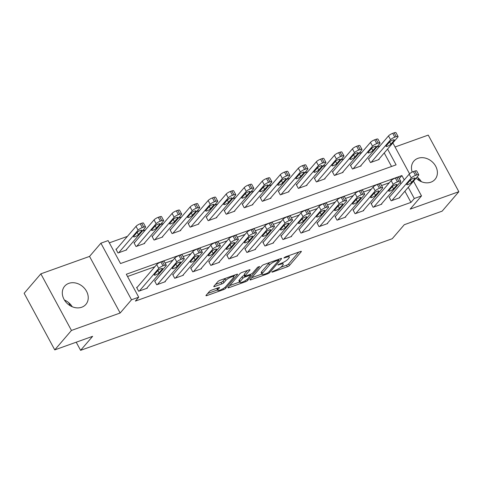 <?xml version="1.0" encoding="UTF-8"?>
<svg xmlns="http://www.w3.org/2000/svg" width="483" height="483" viewBox="0 0 483 483"><rect width="100%" height="100%" fill="white"/><g stroke="black" fill="none" stroke-linecap="round" stroke-linejoin="round"><path stroke-width="0.72" d="M271.784 271.965L272.315 272.146L287.361 266.755A1.757 0.423 151.6 0 0 289.432 265.487L301.241 251.74A1.757 0.423 151.6 0 0 301.368 251.414A1.757 0.423 151.6 0 0 300.48 251.486L285.429 256.871L283.889 257.994L286.461 257.246A5.627 1.364 151.6 0 1 289.311 257.01A5.627 1.364 151.6 0 1 288.894 258.067L287.91 259.208A5.627 1.364 151.6 0 1 281.281 263.277L277.882 264.865L280.363 264.346A5.627 1.364 151.6 0 1 283.213 264.11A5.627 1.364 151.6 0 1 282.796 265.167L281.812 266.314A5.627 1.364 151.6 0 1 275.183 270.377L271.784 271.965M64.432 300.046A13.977 11.465 -139.3 0 1 72.221 306.735M81.724 307.23A13.977 11.465 40.7 0 0 85.877 304.405A13.977 11.465 40.7 0 0 84.863 288.78A13.977 11.465 40.7 0 0 68.821 283.364A13.977 11.465 40.7 0 0 64.668 286.19A13.977 11.465 40.7 0 0 65.682 301.821A13.977 11.465 40.7 0 0 81.724 307.23M421.375 181.686A13.977 11.465 40.7 0 0 417.101 177.007M416.105 178.161A13.977 11.465 40.7 0 0 430.884 182.182A13.977 11.465 40.7 0 0 435.038 179.356A13.977 11.465 40.7 0 0 434.018 163.731A13.977 11.465 40.7 0 0 417.982 158.315A13.977 11.465 40.7 0 0 413.828 161.141A13.977 11.465 40.7 0 0 412.21 172.093M211.476 290.205A1.757 0.423 151.6 0 0 209.405 291.478L206.09 295.336A1.757 0.423 151.6 0 0 205.957 295.662A1.757 0.423 151.6 0 0 206.851 295.59L223.563 289.607A1.757 0.423 151.6 0 0 225.633 288.333L237.437 274.592A1.757 0.423 151.6 0 0 237.57 274.259A1.757 0.423 151.6 0 0 236.676 274.332L219.964 280.321A1.757 0.423 151.6 0 0 217.893 281.589L213.897 286.25A1.757 0.423 151.6 0 0 213.764 286.576A1.757 0.423 151.6 0 0 214.657 286.504L221.806 283.944A1.757 0.423 151.6 0 0 223.877 282.67L225.863 280.363A4.703 1.141 151.6 0 1 230.282 277.423A4.703 1.141 151.6 0 1 233.79 276.765A4.703 1.141 151.6 0 1 233.44 277.647L225.67 286.697A4.703 1.141 151.6 0 1 221.25 289.637A4.703 1.141 151.6 0 1 217.742 290.289A4.703 1.141 151.6 0 1 218.093 289.408L219.385 287.904A1.757 0.423 151.6 0 0 219.517 287.572A1.757 0.423 151.6 0 0 218.624 287.645L211.476 290.205M54.754 349.891L24.15 293.296L40.856 273.843L71.454 330.444L54.754 349.891L92.627 336.331L80.601 350.332L392.244 238.717L404.271 224.716L442.144 211.149L458.85 191.703L410.158 209.145L421.514 195.917L414.299 198.501L410.961 202.389L135.385 301.09L138.724 297.196L131.509 299.78L100.905 243.184L108.12 240.6L120.527 263.543L396.102 164.848L387.571 149.066M71.454 330.444L120.152 313.008L131.509 299.78M250.134 279.56A1.757 0.423 151.6 0 0 250.001 279.886A1.757 0.423 151.6 0 0 250.894 279.814L267.606 273.831A1.757 0.423 151.6 0 0 269.677 272.563L281.48 258.816A1.757 0.423 151.6 0 0 281.613 258.49A1.757 0.423 151.6 0 0 280.72 258.562L264.014 264.545A1.757 0.423 151.6 0 0 261.937 265.813L250.134 279.56M245.581 281.716L228.876 287.705A1.757 0.423 151.6 0 1 227.982 287.777A1.757 0.423 151.6 0 1 228.115 287.445L239.918 273.704A1.757 0.423 151.6 0 1 241.989 272.43L249.143 269.87A1.757 0.423 151.6 0 1 250.031 269.798A1.757 0.423 151.6 0 1 249.898 270.13L245.116 275.702A1.757 0.423 151.6 0 0 244.984 276.028A1.757 0.423 151.6 0 0 245.871 275.956L250.617 274.259A1.757 0.423 151.6 0 0 252.687 272.986L257.674 267.184L259.655 266.477L247.658 280.448A1.757 0.423 151.6 0 1 245.581 281.716L245.08 280.786M458.85 191.703L428.246 135.101L395.058 146.989M410.961 202.389L404.905 191.202M400.908 183.806L400.081 182.278M389.334 182.749L381.528 185.544M371.294 189.209L363.488 192.005M353.26 195.663L345.454 198.459M335.226 202.123L327.42 204.919M317.192 208.584L309.386 211.379M299.158 215.044L291.352 217.839M281.124 221.504L273.318 224.299M263.084 227.964L255.278 230.759M245.05 234.418L237.244 237.219M227.016 240.878L219.21 243.674M208.982 247.338L201.176 250.134M190.948 253.798L183.142 256.594M172.908 260.259L165.108 263.054M154.874 266.719L127.536 276.505M389.811 196.726L389.093 196.986L391.158 200.807L399.815 197.71L399.622 197.354M371.777 203.186L371.059 203.446L373.124 207.267L381.781 204.17L381.588 203.814M353.743 209.646L353.019 209.906L355.09 213.727L363.747 210.624L363.554 210.268M335.709 216.106L334.985 216.36L337.056 220.188L345.713 217.084L345.52 216.728M317.675 222.56L316.951 222.82L319.022 226.648L327.673 223.544L327.48 223.188M299.635 229.02L298.917 229.28L300.981 233.108L309.639 230.005L309.446 229.648M281.601 235.481L280.883 235.74L282.947 239.562L291.605 236.465L291.412 236.109M263.567 241.941L262.849 242.2L264.913 246.022L273.571 242.925L273.378 242.569M245.533 248.401L244.809 248.66L246.879 252.482L255.537 249.385L255.344 249.023M227.499 254.861L226.775 255.115L228.845 258.942L237.503 255.839L237.31 255.483M209.465 261.321L208.741 261.575L210.811 265.402L219.463 262.299L219.27 261.943M191.425 267.775L190.707 268.035L192.771 271.863L201.429 268.759L201.236 268.403M173.391 274.235L172.673 274.495L174.737 278.317L183.395 275.219L183.202 274.863M155.357 280.695L154.632 280.955L156.703 284.777L165.361 281.68L165.168 281.323M137.323 287.156L136.598 287.415L138.669 291.237L147.327 288.14L147.134 287.777M379.892 145.957L376.8 147.061M361.858 152.417L358.766 153.522M343.824 158.877L340.732 159.982M325.79 165.337L322.698 166.442M307.756 171.791L304.664 172.902M289.715 178.251L286.63 179.362M271.681 184.711L268.59 185.816M253.647 191.171L250.556 192.276M235.613 197.632L232.522 198.736M217.579 204.092L214.488 205.197M199.545 210.546L196.454 211.657M181.505 217.006L178.42 218.117M163.471 223.466L160.38 224.571M145.437 229.926L142.346 231.031M127.403 236.386L109.339 242.852M391.544 166.484L384.226 152.954M369.133 158.484L368.414 158.744L370.479 162.566L379.137 159.462L378.944 159.106M351.099 164.945L350.38 165.198L352.445 169.026L361.103 165.923L360.91 165.566M333.065 171.399L332.34 171.658L334.411 175.486L343.069 172.383L342.876 172.026M315.031 177.859L314.306 178.118L316.377 181.946L325.035 178.843L324.842 178.487M296.997 184.319L296.272 184.578L298.343 188.4L306.995 185.303L306.802 184.947M278.957 190.779L278.238 191.039L280.303 194.86L288.961 191.763L288.768 191.407M260.923 197.239L260.204 197.499L262.269 201.32L270.927 198.223L270.734 197.861M242.889 203.699L242.17 203.953L244.235 207.781L252.893 204.677L252.7 204.321M224.855 210.159L224.13 210.413L226.201 214.241L234.859 211.137L234.666 210.781M206.821 216.613L206.096 216.873L208.167 220.701L216.825 217.598L216.632 217.241M188.787 223.074L188.062 223.333L190.133 227.155L198.785 224.058L198.591 223.701M170.747 229.534L170.028 229.793L172.093 233.615L180.751 230.518L180.557 230.162M152.713 235.994L151.994 236.253L154.059 240.075L162.717 236.978L162.523 236.622M134.679 242.454L133.96 242.714L136.025 246.535L144.683 243.432L144.489 243.076M116.644 248.914L115.92 249.168L117.991 252.995L126.649 249.892L126.455 249.536M76.211 342.212L80.601 350.332M120.152 313.008L89.548 256.407L40.856 273.843M89.548 256.407L100.905 243.184M404.253 179.917L401.892 175.558L126.317 274.253L138.724 297.196M414.299 198.501L408.25 187.307M392.854 142.914L409.554 173.802M413.533 181.155L421.514 195.917M399.29 178.583L401.892 175.558M417.771 177.533L419.516 180.763M68.61 302.587L70.355 305.811M64.819 300.649L66.201 300.915M280.756 267.292L286.534 265.227A1.757 0.423 151.6 0 0 288.605 263.953L298.802 252.084M278.613 259.661L279.047 259.16M251.746 277.689L261.925 274.042M266.966 273.318L268.415 272.43L278.776 260.367L276.191 260.923A5.627 1.364 151.6 0 0 269.562 264.986L262.48 273.233A5.627 1.364 151.6 0 0 262.058 274.29A5.627 1.364 151.6 0 0 264.913 274.054L266.966 273.318M269.786 262.474A5.627 1.364 151.6 0 0 268.735 263.458L269.562 264.986M262.058 274.29L261.231 272.762A5.627 1.364 151.6 0 1 261.653 271.706L268.735 263.458M239.61 282.03L229.721 285.574M247.465 270.468L244.289 274.169A1.757 0.423 151.6 0 0 244.156 274.501L244.984 276.028M250.943 274.133L250.351 274.815M240.148 281.486A4.703 1.141 151.6 0 0 239.797 282.368A4.703 1.141 151.6 0 0 243.305 281.71A4.703 1.141 151.6 0 0 247.725 278.769L250.46 275.582A1.757 0.423 151.6 0 0 250.592 275.256A1.757 0.423 151.6 0 0 249.699 275.328L244.953 277.025A1.757 0.423 151.6 0 0 242.883 278.299L240.148 281.486L239.32 279.953A4.703 1.141 151.6 0 0 238.97 280.834L239.797 282.368M239.32 279.953L242.055 276.765A1.757 0.423 151.6 0 1 244.126 275.497L244.603 275.328M217.012 288.224A4.703 1.141 151.6 0 0 216.915 288.762L217.742 290.289M225.549 278.323A4.703 1.141 151.6 0 0 225.036 278.83L225.863 280.363M215.503 284.372L220.979 282.41A1.757 0.423 151.6 0 0 223.049 281.142L225.036 278.83M233.651 276.505L235.004 274.936M207.702 293.459L217.549 289.933M371.204 162.306L390.578 139.75A3.586 0.869 151.6 0 1 394.798 137.16L396.241 136.641A3.586 0.869 151.6 0 1 398.058 136.496A3.586 0.869 151.6 0 1 397.793 137.166L378.418 159.722M368.607 159.1L388.513 135.922A3.586 0.869 -28.4 0 1 392.733 133.332L394.176 132.819A3.586 0.869 -28.4 0 1 395.994 132.668L398.058 136.496M389.473 142.087L386.267 145.818A2.868 0.694 151.6 0 0 386.05 146.355A2.868 0.694 151.6 0 0 388.187 145.957A2.868 0.694 151.6 0 0 390.88 144.163L394.086 140.432A2.868 0.694 151.6 0 0 394.303 139.895A2.868 0.694 151.6 0 0 392.166 140.293A2.868 0.694 151.6 0 0 389.473 142.087M391.882 200.554L411.256 177.992A3.586 0.869 151.6 0 1 415.477 175.401L416.92 174.888A3.586 0.869 151.6 0 1 418.737 174.737A3.586 0.869 151.6 0 1 418.471 175.407L399.097 197.97M418.737 174.737L416.672 170.91A3.586 0.869 -28.4 0 0 414.855 171.06L413.412 171.58A3.586 0.869 -28.4 0 0 409.186 174.17L389.286 197.342M410.152 180.328A2.868 0.694 -28.4 0 1 412.844 178.535A2.868 0.694 -28.4 0 1 414.982 178.136A2.868 0.694 -28.4 0 1 414.764 178.674L411.558 182.405A2.868 0.694 -28.4 0 1 408.866 184.198A2.868 0.694 -28.4 0 1 406.728 184.597A2.868 0.694 -28.4 0 1 406.94 184.059L410.152 180.328M353.17 168.766L372.544 146.21A3.586 0.869 151.6 0 1 376.764 143.62L378.207 143.101A3.586 0.869 151.6 0 1 380.024 142.95A3.586 0.869 151.6 0 1 379.759 143.626L360.378 166.182M350.573 165.56L370.473 142.382A3.586 0.869 -28.4 0 1 374.699 139.792L376.142 139.279A3.586 0.869 -28.4 0 1 377.96 139.128L380.024 142.95M371.439 148.541L368.227 152.278A2.868 0.694 151.6 0 0 368.016 152.815A2.868 0.694 151.6 0 0 370.153 152.417A2.868 0.694 151.6 0 0 372.846 150.624L376.052 146.892A2.868 0.694 151.6 0 0 376.269 146.355A2.868 0.694 151.6 0 0 374.132 146.754A2.868 0.694 151.6 0 0 371.439 148.541M335.13 175.226L354.51 152.664A3.586 0.869 151.6 0 1 358.73 150.08L360.173 149.561A3.586 0.869 151.6 0 1 361.99 149.41A3.586 0.869 151.6 0 1 361.725 150.086L342.344 172.642M332.533 172.014L352.439 148.842A3.586 0.869 -28.4 0 1 356.659 146.252L358.102 145.739A3.586 0.869 -28.4 0 1 359.92 145.588L361.99 149.41M353.399 155.001L350.193 158.738A2.868 0.694 151.6 0 0 349.982 159.275A2.868 0.694 151.6 0 0 352.119 158.877A2.868 0.694 151.6 0 0 354.812 157.084L358.018 153.346A2.868 0.694 151.6 0 0 358.235 152.809A2.868 0.694 151.6 0 0 356.092 153.208A2.868 0.694 151.6 0 0 353.399 155.001M317.096 181.686L336.47 159.124A3.586 0.869 151.6 0 1 340.696 156.534L342.139 156.021A3.586 0.869 151.6 0 1 343.956 155.87A3.586 0.869 151.6 0 1 343.685 156.54L324.31 179.102M314.499 178.475L334.405 155.303A3.586 0.869 -28.4 0 1 338.625 152.713L340.068 152.193A3.586 0.869 -28.4 0 1 341.886 152.048L343.956 155.87M335.365 161.461L332.159 165.198A2.868 0.694 151.6 0 0 331.948 165.735A2.868 0.694 151.6 0 0 334.085 165.337A2.868 0.694 151.6 0 0 336.778 163.544L339.984 159.807A2.868 0.694 151.6 0 0 340.195 159.269A2.868 0.694 151.6 0 0 338.058 159.668A2.868 0.694 151.6 0 0 335.365 161.461M373.848 207.008L393.222 184.452A3.586 0.869 151.6 0 1 397.443 181.862L398.886 181.342A3.586 0.869 151.6 0 1 400.703 181.197A3.586 0.869 151.6 0 1 400.437 181.868L381.057 204.424M400.703 181.197L398.632 177.37A3.586 0.869 -28.4 0 0 396.821 177.521L395.378 178.04A3.586 0.869 -28.4 0 0 391.152 180.624L371.252 203.802M392.111 186.788A2.868 0.694 -28.4 0 1 394.81 184.995A2.868 0.694 -28.4 0 1 396.948 184.597A2.868 0.694 -28.4 0 1 396.73 185.134L393.524 188.865A2.868 0.694 -28.4 0 1 390.832 190.658A2.868 0.694 -28.4 0 1 388.694 191.057A2.868 0.694 -28.4 0 1 388.906 190.519L392.111 186.788M355.808 213.468L375.188 190.912A3.586 0.869 151.6 0 1 379.409 188.322L380.852 187.802A3.586 0.869 151.6 0 1 382.669 187.658A3.586 0.869 151.6 0 1 382.397 188.328L363.023 210.884M382.669 187.658L380.598 183.83A3.586 0.869 -28.4 0 0 378.781 183.981L377.338 184.494A3.586 0.869 -28.4 0 0 373.118 187.084L353.212 210.262M374.077 193.248A2.868 0.694 -28.4 0 1 376.77 191.455A2.868 0.694 -28.4 0 1 378.907 191.057A2.868 0.694 -28.4 0 1 378.696 191.594L375.49 195.325A2.868 0.694 -28.4 0 1 372.798 197.118A2.868 0.694 -28.4 0 1 370.66 197.517A2.868 0.694 -28.4 0 1 370.872 196.979L374.077 193.248M337.774 219.928L357.148 197.372A3.586 0.869 151.6 0 1 361.375 194.782L362.818 194.263A3.586 0.869 151.6 0 1 364.635 194.112A3.586 0.869 151.6 0 1 364.363 194.788L344.989 217.344M364.635 194.112L362.564 190.29A3.586 0.869 -28.4 0 0 360.747 190.441L359.304 190.954A3.586 0.869 -28.4 0 0 355.083 193.544L335.178 216.722M356.043 199.702A2.868 0.694 -28.4 0 1 358.736 197.915A2.868 0.694 -28.4 0 1 360.873 197.517A2.868 0.694 -28.4 0 1 360.662 198.054L357.456 201.785A2.868 0.694 -28.4 0 1 354.764 203.578A2.868 0.694 -28.4 0 1 352.626 203.977A2.868 0.694 -28.4 0 1 352.838 203.44L356.043 199.702M299.062 188.147L318.436 165.584A3.586 0.869 151.6 0 1 322.662 162.994L324.105 162.481A3.586 0.869 151.6 0 1 325.922 162.33A3.586 0.869 151.6 0 1 325.651 163L306.276 185.563M296.465 184.935L316.371 161.763A3.586 0.869 -28.4 0 1 320.591 159.173L322.034 158.653A3.586 0.869 -28.4 0 1 323.851 158.509L325.922 162.33M317.331 167.921L314.125 171.652A2.868 0.694 151.6 0 0 313.908 172.19A2.868 0.694 151.6 0 0 316.045 171.791A2.868 0.694 151.6 0 0 318.744 170.004L321.95 166.267A2.868 0.694 151.6 0 0 322.161 165.729A2.868 0.694 151.6 0 0 320.024 166.128A2.868 0.694 151.6 0 0 317.331 167.921M319.74 226.388L339.114 203.826A3.586 0.869 151.6 0 1 343.341 201.242L344.784 200.723A3.586 0.869 151.6 0 1 346.595 200.572A3.586 0.869 151.6 0 1 346.329 201.242L326.955 223.804M346.595 200.572L344.53 196.75A3.586 0.869 -28.4 0 0 342.713 196.901L341.27 197.414A3.586 0.869 -28.4 0 0 337.049 200.004L317.144 223.176M338.009 206.163A2.868 0.694 -28.4 0 1 340.702 204.369A2.868 0.694 -28.4 0 1 342.839 203.971A2.868 0.694 -28.4 0 1 342.628 204.508L339.416 208.245A2.868 0.694 -28.4 0 1 336.723 210.039A2.868 0.694 -28.4 0 1 334.586 210.437A2.868 0.694 -28.4 0 1 334.804 209.9L338.009 206.163M281.028 194.601L300.402 172.045A3.586 0.869 151.6 0 1 304.622 169.455L306.065 168.941A3.586 0.869 151.6 0 1 307.882 168.79A3.586 0.869 151.6 0 1 307.617 169.461L288.242 192.023M278.431 191.395L298.337 168.223A3.586 0.869 -28.4 0 1 302.557 165.633L304 165.114A3.586 0.869 -28.4 0 1 305.817 164.963L307.882 168.79M299.297 174.381L296.091 178.112A2.868 0.694 151.6 0 0 295.874 178.65A2.868 0.694 151.6 0 0 298.011 178.251A2.868 0.694 151.6 0 0 300.704 176.458L303.916 172.727A2.868 0.694 151.6 0 0 304.127 172.19A2.868 0.694 151.6 0 0 301.99 172.588A2.868 0.694 151.6 0 0 299.297 174.381M262.994 201.061L282.368 178.505A3.586 0.869 151.6 0 1 286.588 175.915L288.031 175.395A3.586 0.869 151.6 0 1 289.848 175.251A3.586 0.869 151.6 0 1 289.583 175.921L270.208 198.477M260.397 197.855L280.297 174.677A3.586 0.869 -28.4 0 1 284.523 172.093L285.966 171.574A3.586 0.869 -28.4 0 1 287.783 171.423L289.848 175.251M281.263 180.841L278.051 184.572A2.868 0.694 151.6 0 0 277.84 185.11A2.868 0.694 151.6 0 0 279.977 184.711A2.868 0.694 151.6 0 0 282.67 182.918L285.876 179.187A2.868 0.694 151.6 0 0 286.093 178.65A2.868 0.694 151.6 0 0 283.956 179.048A2.868 0.694 151.6 0 0 281.263 180.841M244.959 207.521L264.334 184.965A3.586 0.869 151.6 0 1 268.554 182.375L269.997 181.856A3.586 0.869 151.6 0 1 271.814 181.711A3.586 0.869 151.6 0 1 271.549 182.381L252.168 204.937M242.363 204.315L262.263 181.137A3.586 0.869 -28.4 0 1 266.489 178.547L267.932 178.034A3.586 0.869 -28.4 0 1 269.743 177.883L271.814 181.711M263.223 187.295L260.017 191.033A2.868 0.694 151.6 0 0 259.806 191.57A2.868 0.694 151.6 0 0 261.943 191.171A2.868 0.694 151.6 0 0 264.636 189.378L267.842 185.647A2.868 0.694 151.6 0 0 268.059 185.11A2.868 0.694 151.6 0 0 265.922 185.508A2.868 0.694 151.6 0 0 263.223 187.295M226.919 213.981L246.3 191.425A3.586 0.869 151.6 0 1 250.52 188.835L251.963 188.316A3.586 0.869 151.6 0 1 253.78 188.165A3.586 0.869 151.6 0 1 253.509 188.841L234.134 211.397M224.323 210.769L244.229 187.597A3.586 0.869 -28.4 0 1 248.449 185.007L249.892 184.494A3.586 0.869 -28.4 0 1 251.709 184.343L253.78 188.165M245.189 193.755L241.983 197.493A2.868 0.694 151.6 0 0 241.772 198.03A2.868 0.694 151.6 0 0 243.909 197.632A2.868 0.694 151.6 0 0 246.602 195.838L249.808 192.101A2.868 0.694 151.6 0 0 250.019 191.564A2.868 0.694 151.6 0 0 247.882 191.962A2.868 0.694 151.6 0 0 245.189 193.755M208.885 220.441L228.26 197.879A3.586 0.869 151.6 0 1 232.486 195.289L233.929 194.776A3.586 0.869 151.6 0 1 235.746 194.625A3.586 0.869 151.6 0 1 235.475 195.295L216.1 217.857M206.289 217.229L226.195 194.057A3.586 0.869 -28.4 0 1 230.415 191.467L231.858 190.948A3.586 0.869 -28.4 0 1 233.675 190.803L235.746 194.625M227.155 200.216L223.949 203.953A2.868 0.694 151.6 0 0 223.738 204.49A2.868 0.694 151.6 0 0 225.875 204.092A2.868 0.694 151.6 0 0 228.568 202.299L231.774 198.561A2.868 0.694 151.6 0 0 231.985 198.024A2.868 0.694 151.6 0 0 229.848 198.422A2.868 0.694 151.6 0 0 227.155 200.216M301.706 232.848L321.08 210.286A3.586 0.869 151.6 0 1 325.3 207.696L326.743 207.183A3.586 0.869 151.6 0 1 328.561 207.032A3.586 0.869 151.6 0 1 328.295 207.702L308.921 230.264M328.561 207.032L326.496 203.21A3.586 0.869 -28.4 0 0 324.679 203.355L323.236 203.874A3.586 0.869 -28.4 0 0 319.015 206.464L299.11 229.636M319.975 212.623A2.868 0.694 -28.4 0 1 322.668 210.829A2.868 0.694 -28.4 0 1 324.805 210.431A2.868 0.694 -28.4 0 1 324.588 210.968L321.382 214.706A2.868 0.694 -28.4 0 1 318.689 216.499A2.868 0.694 -28.4 0 1 316.552 216.891A2.868 0.694 -28.4 0 1 316.77 216.36L319.975 212.623M283.672 239.308L303.046 216.746A3.586 0.869 151.6 0 1 307.266 214.156L308.709 213.643A3.586 0.869 151.6 0 1 310.527 213.492A3.586 0.869 151.6 0 1 310.261 214.162L290.887 236.724M310.527 213.492L308.462 209.67A3.586 0.869 -28.4 0 0 306.645 209.815L305.202 210.334A3.586 0.869 -28.4 0 0 300.975 212.925L281.076 236.096M301.941 219.083A2.868 0.694 -28.4 0 1 304.634 217.29A2.868 0.694 -28.4 0 1 306.771 216.891A2.868 0.694 -28.4 0 1 306.554 217.428L303.348 221.16A2.868 0.694 -28.4 0 1 300.655 222.953A2.868 0.694 -28.4 0 1 298.518 223.351A2.868 0.694 -28.4 0 1 298.729 222.814L301.941 219.083M265.638 245.762L285.012 223.206A3.586 0.869 151.6 0 1 289.232 220.616L290.675 220.103A3.586 0.869 151.6 0 1 292.493 219.952A3.586 0.869 151.6 0 1 292.227 220.622L272.847 243.178M292.493 219.952L290.422 216.124A3.586 0.869 -28.4 0 0 288.605 216.275L287.168 216.795A3.586 0.869 -28.4 0 0 282.941 219.385L263.036 242.557M283.901 225.543A2.868 0.694 -28.4 0 1 286.6 223.75A2.868 0.694 -28.4 0 1 288.737 223.351A2.868 0.694 -28.4 0 1 288.52 223.889L285.314 227.62A2.868 0.694 -28.4 0 1 282.621 229.413A2.868 0.694 -28.4 0 1 280.484 229.811A2.868 0.694 -28.4 0 1 280.695 229.274L283.901 225.543M247.598 252.223L266.978 229.666A3.586 0.869 151.6 0 1 271.198 227.076L272.641 226.557A3.586 0.869 151.6 0 1 274.459 226.412A3.586 0.869 151.6 0 1 274.187 227.082L254.813 249.639M274.459 226.412L272.388 222.585A3.586 0.869 -28.4 0 0 270.571 222.735L269.128 223.255A3.586 0.869 -28.4 0 0 264.907 225.839L245.002 249.017M265.867 232.003A2.868 0.694 -28.4 0 1 268.56 230.21A2.868 0.694 -28.4 0 1 270.697 229.811A2.868 0.694 -28.4 0 1 270.486 230.349L267.28 234.08A2.868 0.694 -28.4 0 1 264.587 235.873A2.868 0.694 -28.4 0 1 262.45 236.272A2.868 0.694 -28.4 0 1 262.661 235.734L265.867 232.003M229.564 258.683L248.938 236.127A3.586 0.869 151.6 0 1 253.164 233.537L254.607 233.017A3.586 0.869 151.6 0 1 256.425 232.872A3.586 0.869 151.6 0 1 256.153 233.543L236.779 256.099M256.425 232.872L254.354 229.045A3.586 0.869 -28.4 0 0 252.537 229.196L251.094 229.709A3.586 0.869 -28.4 0 0 246.873 232.299L226.968 255.477M247.833 238.457A2.868 0.694 -28.4 0 1 250.526 236.67A2.868 0.694 -28.4 0 1 252.663 236.272A2.868 0.694 -28.4 0 1 252.452 236.809L249.246 240.54A2.868 0.694 -28.4 0 1 246.553 242.333A2.868 0.694 -28.4 0 1 244.41 242.732A2.868 0.694 -28.4 0 1 244.627 242.194L247.833 238.457M190.851 226.901L210.226 204.339A3.586 0.869 151.6 0 1 214.452 201.749L215.895 201.236A3.586 0.869 151.6 0 1 217.706 201.085A3.586 0.869 151.6 0 1 217.441 201.755L198.066 224.317M188.255 223.689L208.161 200.517A3.586 0.869 -28.4 0 1 212.381 197.927L213.824 197.408A3.586 0.869 -28.4 0 1 215.641 197.263L217.706 201.085M209.121 206.676L205.915 210.407A2.868 0.694 151.6 0 0 205.698 210.944A2.868 0.694 151.6 0 0 207.835 210.546A2.868 0.694 151.6 0 0 210.528 208.759L213.74 205.021A2.868 0.694 151.6 0 0 213.951 204.484A2.868 0.694 151.6 0 0 211.814 204.883A2.868 0.694 151.6 0 0 209.121 206.676M211.53 265.143L230.904 242.581A3.586 0.869 151.6 0 1 235.124 239.997L236.567 239.477A3.586 0.869 151.6 0 1 238.385 239.326A3.586 0.869 151.6 0 1 238.119 240.003L218.745 262.559M238.385 239.326L236.32 235.505A3.586 0.869 -28.4 0 0 234.503 235.656L233.06 236.169A3.586 0.869 -28.4 0 0 228.839 238.759L208.934 261.931M229.799 244.917A2.868 0.694 -28.4 0 1 232.492 243.124A2.868 0.694 -28.4 0 1 234.629 242.726A2.868 0.694 -28.4 0 1 234.418 243.263L231.206 247A2.868 0.694 -28.4 0 1 228.513 248.793A2.868 0.694 -28.4 0 1 226.376 249.192A2.868 0.694 -28.4 0 1 226.593 248.654L229.799 244.917M172.817 233.355L192.192 210.799A3.586 0.869 151.6 0 1 196.412 208.209L197.855 207.696A3.586 0.869 151.6 0 1 199.672 207.545A3.586 0.869 151.6 0 1 199.407 208.215L180.032 230.777M170.221 230.149L190.127 206.978A3.586 0.869 -28.4 0 1 194.347 204.387L195.79 203.868A3.586 0.869 -28.4 0 1 197.607 203.717L199.672 207.545M191.087 213.136L187.881 216.867A2.868 0.694 151.6 0 0 187.664 217.404A2.868 0.694 151.6 0 0 189.801 217.006A2.868 0.694 151.6 0 0 192.494 215.213L195.706 211.482A2.868 0.694 151.6 0 0 195.917 210.944A2.868 0.694 151.6 0 0 193.78 211.343A2.868 0.694 151.6 0 0 191.087 213.136M193.496 271.603L212.87 249.041A3.586 0.869 151.6 0 1 217.09 246.451L218.533 245.938A3.586 0.869 151.6 0 1 220.351 245.787A3.586 0.869 151.6 0 1 220.085 246.457L200.711 269.019M220.351 245.787L218.286 241.965A3.586 0.869 -28.4 0 0 216.469 242.11L215.026 242.629A3.586 0.869 -28.4 0 0 210.805 245.219L190.9 268.391M211.765 251.377A2.868 0.694 -28.4 0 1 214.458 249.584A2.868 0.694 -28.4 0 1 216.595 249.186A2.868 0.694 -28.4 0 1 216.378 249.723L213.172 253.46A2.868 0.694 -28.4 0 1 210.479 255.253A2.868 0.694 -28.4 0 1 208.342 255.652A2.868 0.694 -28.4 0 1 208.559 255.115L211.765 251.377M154.783 239.816L174.158 217.259A3.586 0.869 151.6 0 1 178.378 214.669L179.821 214.15A3.586 0.869 151.6 0 1 181.638 214.005A3.586 0.869 151.6 0 1 181.373 214.675L161.998 237.231M152.187 236.61L172.087 213.432A3.586 0.869 -28.4 0 1 176.313 210.848L177.756 210.328A3.586 0.869 -28.4 0 1 179.573 210.177L181.638 214.005M173.053 219.596L169.841 223.327A2.868 0.694 151.6 0 0 169.63 223.864A2.868 0.694 151.6 0 0 171.767 223.466A2.868 0.694 151.6 0 0 174.46 221.673L177.666 217.942A2.868 0.694 151.6 0 0 177.883 217.404A2.868 0.694 151.6 0 0 175.746 217.803A2.868 0.694 151.6 0 0 173.053 219.596M175.462 278.063L194.836 255.501A3.586 0.869 151.6 0 1 199.056 252.911L200.499 252.398A3.586 0.869 151.6 0 1 202.317 252.247A3.586 0.869 151.6 0 1 202.051 252.917L182.677 275.479M202.317 252.247L200.252 248.425A3.586 0.869 -28.4 0 0 198.435 248.57L196.992 249.089A3.586 0.869 -28.4 0 0 192.765 251.679L172.866 274.851M193.731 257.837A2.868 0.694 -28.4 0 1 196.424 256.044A2.868 0.694 -28.4 0 1 198.561 255.646A2.868 0.694 -28.4 0 1 198.344 256.183L195.138 259.92A2.868 0.694 -28.4 0 1 192.445 261.708A2.868 0.694 -28.4 0 1 190.308 262.106A2.868 0.694 -28.4 0 1 190.519 261.569L193.731 257.837M136.749 246.276L156.124 223.72A3.586 0.869 151.6 0 1 160.344 221.129L161.787 220.61A3.586 0.869 151.6 0 1 163.604 220.465A3.586 0.869 151.6 0 1 163.339 221.136L143.958 243.692M134.153 243.07L154.053 219.892A3.586 0.869 -28.4 0 1 158.279 217.302L159.716 216.789A3.586 0.869 -28.4 0 1 161.533 216.638L163.604 220.465M155.013 226.056L151.807 229.787A2.868 0.694 151.6 0 0 151.596 230.325A2.868 0.694 151.6 0 0 153.733 229.926A2.868 0.694 151.6 0 0 156.426 228.133L159.631 224.402A2.868 0.694 151.6 0 0 159.849 223.864A2.868 0.694 151.6 0 0 157.712 224.263A2.868 0.694 151.6 0 0 155.013 226.056M157.422 284.517L176.802 261.961A3.586 0.869 151.6 0 1 181.022 259.371L182.465 258.858A3.586 0.869 151.6 0 1 184.283 258.707A3.586 0.869 151.6 0 1 184.017 259.377L164.637 281.939M184.283 258.707L182.212 254.879A3.586 0.869 -28.4 0 0 180.394 255.03L178.951 255.549A3.586 0.869 -28.4 0 0 174.731 258.139L154.826 281.311M175.691 264.298A2.868 0.694 -28.4 0 1 178.384 262.504A2.868 0.694 -28.4 0 1 180.527 262.106A2.868 0.694 -28.4 0 1 180.31 262.643L177.104 266.375A2.868 0.694 -28.4 0 1 174.411 268.168A2.868 0.694 -28.4 0 1 172.274 268.566A2.868 0.694 -28.4 0 1 172.485 268.029L175.691 264.298M118.709 252.736L138.09 230.18A3.586 0.869 151.6 0 1 142.31 227.59L143.753 227.07A3.586 0.869 151.6 0 1 145.57 226.919A3.586 0.869 151.6 0 1 145.298 227.596L125.924 250.152M116.113 249.53L136.019 226.352A3.586 0.869 -28.4 0 1 140.239 223.762L141.682 223.249A3.586 0.869 -28.4 0 1 143.499 223.098L145.57 226.919M136.979 232.51L133.773 236.247A2.868 0.694 151.6 0 0 133.562 236.785A2.868 0.694 151.6 0 0 135.699 236.386A2.868 0.694 151.6 0 0 138.392 234.593L141.597 230.856A2.868 0.694 151.6 0 0 141.809 230.325A2.868 0.694 151.6 0 0 139.672 230.723A2.868 0.694 151.6 0 0 136.979 232.51M139.388 290.977L158.768 268.421A3.586 0.869 151.6 0 1 162.988 265.831L164.431 265.312A3.586 0.869 151.6 0 1 166.249 265.167A3.586 0.869 151.6 0 1 165.977 265.837L146.603 288.393M166.249 265.167L164.178 261.339A3.586 0.869 -28.4 0 0 162.36 261.49L160.917 262.009A3.586 0.869 -28.4 0 0 156.697 264.593L136.792 287.771M157.657 270.758A2.868 0.694 -28.4 0 1 160.35 268.965A2.868 0.694 -28.4 0 1 162.487 268.566A2.868 0.694 -28.4 0 1 162.276 269.103L159.07 272.835A2.868 0.694 -28.4 0 1 156.377 274.628A2.868 0.694 -28.4 0 1 154.24 275.026A2.868 0.694 -28.4 0 1 154.451 274.489L157.657 270.758M272.074 271.7L272.315 272.146M284.276 257.499L284.511 257.94M278.172 264.599L278.413 265.046M280.025 263.724L280.363 264.346M286.123 256.624L286.461 257.246M301.024 251.341L301.241 251.74M288.605 263.953L289.432 265.487M286.534 265.227L287.361 266.755M281.269 258.417L281.48 258.816M269.146 271.579L269.677 272.563M267.262 273.197L267.606 273.831M250.514 279.114L250.894 279.814M277.912 259.564L278.244 260.186M275.859 260.301L276.191 260.923M261.653 271.706L262.48 273.233M228.495 287.005L228.876 287.705M249.687 269.725L249.898 270.13M244.289 274.169L245.116 275.702M247.085 279.391L247.658 280.448M249.367 274.706L249.699 275.328M244.126 275.497L244.953 277.025M242.055 276.765L242.883 278.299M219.167 287.5L219.385 287.904M217.38 288.091L218.093 289.408M223.049 281.142L223.877 282.67M220.979 282.41L221.806 283.944M214.277 285.803L214.657 286.504M237.219 274.193L237.437 274.592M225.066 287.288L225.633 288.333M223.068 288.689L223.563 289.607M206.47 294.89L206.851 295.59M390.578 139.75L388.513 135.922M396.241 136.641L394.176 132.819M394.798 137.16L392.733 133.332M393.736 139.78L394.086 140.432M389.654 141.893L390.88 144.163M409.186 174.17L411.256 177.992M413.412 171.58L415.477 175.401M414.855 171.06L416.92 174.888M414.764 178.674L414.414 178.022M411.558 182.405L410.333 180.135M372.544 146.21L370.473 142.382M378.207 143.101L376.142 139.279M376.764 143.62L374.699 139.792M375.702 146.24L376.052 146.892M371.62 148.353L372.846 150.624M354.51 152.664L352.439 148.842M360.173 149.561L358.102 145.739M358.73 150.08L356.659 146.252M357.668 152.694L358.018 153.346M353.58 154.814L354.812 157.084M336.47 159.124L334.405 155.303M342.139 156.021L340.068 152.193M340.696 156.534L338.625 152.713M339.627 159.155L339.984 159.807M335.546 161.268L336.778 163.544M391.152 180.624L393.222 184.452M395.378 178.04L397.443 181.862M396.821 177.521L398.886 181.342M396.73 185.134L396.38 184.482M393.524 188.865L392.299 186.595M373.118 187.084L375.188 190.912M377.338 184.494L379.409 188.322M378.781 183.981L380.852 187.802M378.696 191.594L378.346 190.942M375.49 195.325L374.259 193.055M355.083 193.544L357.148 197.372M359.304 190.954L361.375 194.782M360.747 190.441L362.818 194.263M360.662 198.054L360.306 197.396M357.456 201.785L356.225 199.515M318.436 165.584L316.371 161.763M324.105 162.481L322.034 158.653M322.662 162.994L320.591 159.173M321.593 165.615L321.95 166.267M317.512 167.728L318.744 170.004M337.049 200.004L339.114 203.826M341.27 197.414L343.341 201.242M342.713 196.901L344.784 200.723M342.628 204.508L342.272 203.856M339.416 208.245L338.191 205.975M300.402 172.045L298.337 168.223M306.065 168.941L304 165.114M304.622 169.455L302.557 165.633M303.559 172.075L303.916 172.727M299.478 174.188L300.704 176.458M282.368 178.505L280.297 174.677M288.031 175.395L285.966 171.574M286.588 175.915L284.523 172.093M285.525 178.535L285.876 179.187M281.444 180.648L282.67 182.918M264.334 184.965L262.263 181.137M269.997 181.856L267.932 178.034M268.554 182.375L266.489 178.547M267.491 184.995L267.842 185.647M263.41 187.108L264.636 189.378M246.3 191.425L244.229 187.597M251.963 188.316L249.892 184.494M250.52 188.835L248.449 185.007M249.457 191.449L249.808 192.101M245.37 193.568L246.602 195.838M228.26 197.879L226.195 194.057M233.929 194.776L231.858 190.948M232.486 195.289L230.415 191.467M231.417 197.909L231.774 198.561M227.336 200.022L228.568 202.299M319.015 206.464L321.08 210.286M323.236 203.874L325.3 207.696M324.679 203.355L326.743 207.183M324.588 210.968L324.238 210.316M321.382 214.706L320.157 212.429M300.975 212.925L303.046 216.746M305.202 210.334L307.266 214.156M306.645 209.815L308.709 213.643M306.554 217.428L306.204 216.776M303.348 221.16L302.123 218.89M282.941 219.385L285.012 223.206M287.168 216.795L289.232 220.616M288.605 216.275L290.675 220.103M288.52 223.889L288.17 223.237M285.314 227.62L284.089 225.35M264.907 225.839L266.978 229.666M269.128 223.255L271.198 227.076M270.571 222.735L272.641 226.557M270.486 230.349L270.136 229.697M267.28 234.08L266.048 231.81M246.873 232.299L248.938 236.127M251.094 229.709L253.164 233.537M252.537 229.196L254.607 233.017M252.452 236.809L252.096 236.157M249.246 240.54L248.014 238.27M210.226 204.339L208.161 200.517M215.895 201.236L213.824 197.408M214.452 201.749L212.381 197.927M213.383 204.369L213.74 205.021M209.302 206.483L210.528 208.759M228.839 238.759L230.904 242.581M233.06 236.169L235.124 239.997M234.503 235.656L236.567 239.477M234.418 243.263L234.062 242.611M231.206 247L229.98 244.73M192.192 210.799L190.127 206.978M197.855 207.696L195.79 203.868M196.412 208.209L194.347 204.387M195.349 210.829L195.706 211.482M191.268 212.943L192.494 215.213M210.805 245.219L212.87 249.041M215.026 242.629L217.09 246.451M216.469 242.11L218.533 245.938M216.378 249.723L216.028 249.071M213.172 253.46L211.946 251.184M174.158 217.259L172.087 213.432M179.821 214.15L177.756 210.328M178.378 214.669L176.313 210.848M177.315 217.29L177.666 217.942M173.234 219.403L174.46 221.673M192.765 251.679L194.836 255.501M196.992 249.089L199.056 252.911M198.435 248.57L200.499 252.398M198.344 256.183L197.994 255.531M195.138 259.92L193.912 257.644M156.124 223.72L154.053 219.892M161.787 220.61L159.716 216.789M160.344 221.129L158.279 217.302M159.281 223.75L159.631 224.402M155.2 225.863L156.426 228.133M174.731 258.139L176.802 261.961M178.951 255.549L181.022 259.371M180.394 255.03L182.465 258.858M180.31 262.643L179.96 261.991M177.104 266.375L175.872 264.104M138.09 230.18L136.019 226.352M143.753 227.07L141.682 223.249M142.31 227.59L140.239 223.762M141.247 230.204L141.597 230.856M137.16 232.323L138.392 234.593M156.697 264.593L158.768 268.421M160.917 262.009L162.988 265.831M162.36 261.49L164.431 265.312M162.276 269.103L161.926 268.451M159.07 272.835L157.838 270.565M282.495 262.788L283.213 264.11M288.623 255.73L289.311 257.01M278.456 259.371L278.872 260.138M250.146 274.429L250.592 275.256M233.156 275.594L233.79 276.765"/></g></svg>
